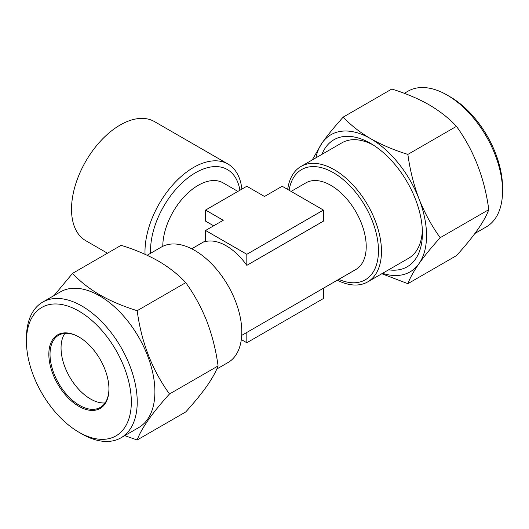 <?xml version="1.0" encoding="UTF-8"?>
<svg xmlns="http://www.w3.org/2000/svg" width="529" height="529" viewBox="0 0 529 529"><rect width="100%" height="100%" fill="white"/><g stroke="black" fill="none" stroke-linecap="round" stroke-linejoin="round"><path stroke-width="0.79" d="M81.836 433.912L78.894 432.213A74.166 42.816 -120 0 0 131.331 401.934A74.166 42.816 -120 0 0 78.894 311.105A74.166 42.816 -120 0 0 26.45 341.384A74.166 42.816 -120 0 0 78.894 432.213L81.836 433.919A78.332 45.223 60 0 1 81.836 433.912A78.332 45.223 60 0 0 121.002 437.794L138.677 427.591A78.332 45.223 60 0 0 150.686 364.825A78.332 45.223 60 0 0 99.518 295.797A78.332 45.223 60 0 0 60.352 291.915L42.67 302.125A78.332 45.223 60 0 1 81.836 306A78.332 45.223 60 0 1 133.01 375.028A78.332 45.223 60 0 1 121.002 437.794M26.45 341.384L26.45 337.978A78.332 45.223 60 0 1 42.67 302.125M64.908 333.343A41.665 24.056 -120 0 0 90.512 398.972A41.665 24.056 -120 0 0 105.086 402.933M108.941 388.67A41.665 24.056 60 0 1 100.312 407.403A41.665 24.056 60 0 1 79.482 405.34A41.665 24.056 60 0 1 52.265 368.62A41.665 24.056 60 0 1 58.646 335.234A41.665 24.056 60 0 1 79.191 337.132M78.894 336.96L78.894 336.96A42.499 24.539 60 0 1 108.941 389.007A42.499 24.539 60 0 1 78.894 406.358A42.499 24.539 60 0 1 48.84 354.311A42.499 24.539 60 0 1 78.894 336.96M124.692 435.665L137.176 439.969C141.349 428.47 152.127 413.142 169.492 393.986C152.18 370.082 141.402 342.316 137.176 310.695C123.369 306.423 110.925 301.166 99.855 294.918C88.912 288.431 79.806 281.249 72.539 273.374L54.057 295.552M450.106 96.787L447.164 95.088L450.106 96.787A74.166 42.816 60 0 1 502.55 187.616L502.55 191.022A78.332 45.223 -120 0 0 447.164 95.088A78.332 45.223 -120 0 0 447.164 95.081A78.332 45.223 -120 0 0 407.998 91.206L404.308 93.335M474.943 233.448L486.33 226.875A78.332 45.223 -120 0 0 502.55 191.022M388.617 269.816A73.333 42.34 -120 0 0 422.413 233.203A73.333 42.34 -120 0 0 370.565 143.392L370.565 143.392A73.333 42.34 -120 0 0 321.956 154.349M372.978 144.847A66.667 38.491 -120 0 0 341.946 142.81L301.001 166.45A66.667 38.491 -120 0 0 287.683 189.435M440.201 237.7C431.717 225.949 424.668 213.028 419.041 198.937C413.665 184.661 409.942 169.816 407.879 154.402C394.237 150.203 381.799 144.946 370.565 138.631C359.74 132.237 350.634 125.056 343.242 117.081L391.824 89.031C405.631 93.302 418.075 98.559 429.145 104.808C440.088 111.295 449.194 118.476 456.461 126.352C473.779 150.256 484.551 178.022 488.783 209.649C484.604 221.142 473.832 236.47 456.461 255.626L407.879 283.676C409.955 278.016 413.671 271.317 419.041 263.574C424.681 255.659 431.737 247.03 440.201 237.7L488.783 209.649M145.045 254.297A68.75 39.688 -60 0 1 193.601 167.435A68.75 39.688 -60 0 1 227.973 164.03L154.514 121.617A68.75 39.688 120 0 0 120.136 125.023A68.75 39.688 120 0 0 75.224 185.6A68.75 39.688 120 0 0 85.764 240.688L107.453 253.212M291.102 191.405L305.868 182.882A49.997 28.864 60 0 1 344.399 196.279A49.997 28.864 60 0 1 366.22 246.593A49.997 28.864 60 0 1 355.865 269.486L241.713 335.393M162.78 246.322A49.997 28.864 -60 0 1 198.137 185.362A49.997 28.864 -60 0 1 223.132 182.882L237.898 191.405M323.424 210.066L323.424 221.135L246.825 265.36A49.997 28.864 -120 0 0 205.576 241.548L205.576 230.479L246.825 254.297L323.424 210.066L282.175 186.254L264.5 196.464L246.825 186.254L205.576 210.066L223.251 220.276L205.576 230.479M213.67 225.81L205.576 221.135L205.576 210.066M337.29 280.211A66.667 38.491 -120 0 0 367.668 281.911A66.667 38.491 -120 0 0 381.475 251.394A66.667 38.491 -120 0 0 352.374 184.31A66.667 38.491 -120 0 0 301.001 166.45M147.168 255.262L161.332 247.089A66.667 38.491 60 0 1 212.704 264.943A66.667 38.491 60 0 1 241.806 332.033A66.667 38.491 60 0 1 227.999 362.55L216.797 369.017M367.668 281.911L408.606 258.278A66.667 38.491 -120 0 0 422.36 230.386M227.973 164.03A68.75 39.688 -60 0 1 241.872 189.111M246.825 254.297L246.825 265.36M246.825 332.437L246.825 342.746L323.424 298.521L323.424 288.212M241.317 339.565L246.825 342.746M381.832 273.738L407.879 283.676M407.879 154.402L456.461 126.352M343.242 117.081C334.764 126.438 327.709 135.06 322.082 142.956L312.203 159.983M382.546 273.321A79.165 45.706 -120 0 0 419.041 263.574A79.165 45.706 -120 0 0 419.041 198.937A79.165 45.706 -120 0 0 370.565 138.631A79.165 45.706 -120 0 0 322.082 142.956A79.165 45.706 -120 0 0 315.886 157.86M72.539 273.374L121.121 245.324C134.763 249.523 147.201 254.78 158.435 261.095C169.26 267.489 178.366 274.67 185.758 282.645C194.236 294.395 201.291 307.309 206.918 321.407C212.288 335.684 216.011 350.529 218.074 365.936L169.492 393.986M218.074 365.936C216.004 371.596 212.281 378.295 206.918 386.044C201.271 393.96 194.216 402.582 185.758 411.919L137.176 439.969M185.758 282.645L137.176 310.695M289.099 190.255A63.652 36.746 60 0 1 337.29 175.125A63.652 36.746 60 0 1 378.46 250.673A63.652 36.746 60 0 1 338.758 279.358M150.6 253.285A63.652 36.746 -60 0 1 195.545 172.719A63.652 36.746 -60 0 1 239.901 190.255M205.576 240.788L191.71 248.789"/></g></svg>
